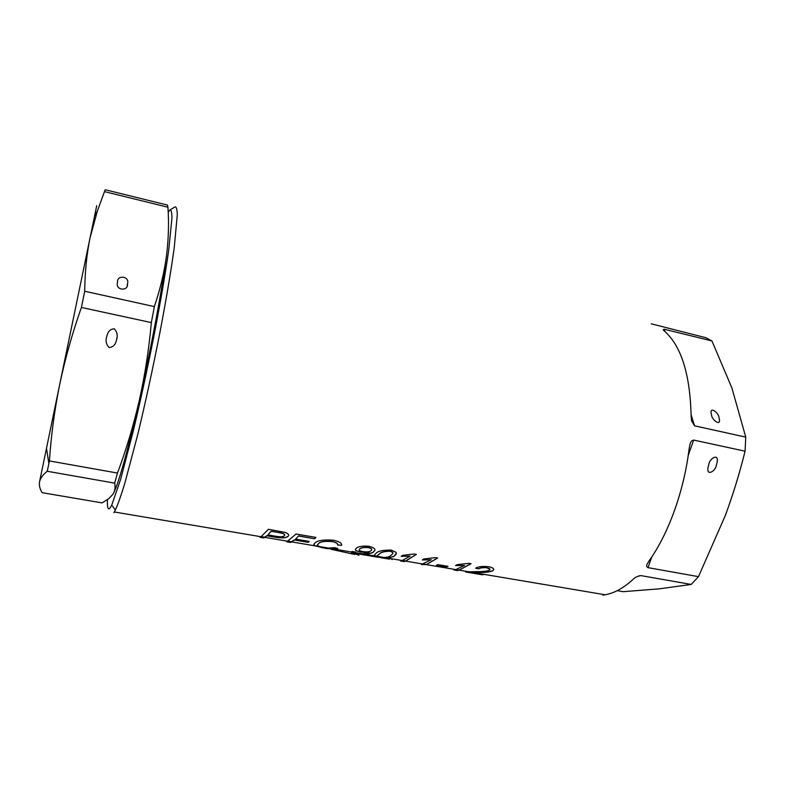 <?xml version="1.0" encoding="UTF-8"?>
<svg xmlns="http://www.w3.org/2000/svg" width="785" height="785" viewBox="0 0 785 785"><rect width="100%" height="100%" fill="white"/><g stroke="black" fill="none" stroke-linecap="round" stroke-linejoin="round"><path stroke-width="1.18" d="M106.593 337.108C105.455 341.132 106.289 344.605 109.095 347.519C112.893 347.304 115.356 344.89 116.465 340.278L116.72 339.248C117.868 335.264 117.053 331.78 114.286 328.817C110.479 328.954 108.006 331.339 106.868 335.99L106.593 337.108M127.504 284.239L127.582 283.522C129.554 275.849 116.926 274.907 117.524 281.992L117.426 282.767C115.454 290.568 128.21 291.294 127.504 284.239M96.712 205.709L59.699 384.483C54.508 410.123 51.084 435.606 49.426 460.932L47.228 471.275L114.659 483.128C115.572 487.397 114.944 491.165 112.795 494.432L108.742 498.691L102.03 502.891L42.164 492.686C39.819 488.996 38.946 485.365 39.554 481.774L46.501 448.255L48.866 463.572M104.827 191.707L167.941 207.22L167.49 205.081L105.17 189.734L97.369 211.037L90.04 237.904C86.664 254.468 84.898 272.248 84.731 291.255L81.404 307.445L151.338 322.596C148.934 349.286 144.94 375.151 139.357 400.173C127.808 450.384 119.291 481.215 113.805 492.646M167.941 207.22C169.03 223.068 168.549 239.258 166.499 255.782C164.271 272.267 160.228 289.214 154.351 306.611L151.338 322.596M154.351 306.611L84.731 291.255M166.499 255.782C162.201 288.968 150.995 348.942 139.357 400.173C133.597 425.166 126.306 449.462 117.485 473.061L114.659 483.128M117.485 473.061L49.426 460.932M81.404 307.445C72.318 333.193 65.086 358.873 59.699 384.483L46.501 448.255M47.228 471.275C42.9 474.699 40.339 478.202 39.554 481.774M392.843 553.229C393.138 552.375 392.098 551.659 389.733 551.09C384.022 551.315 380.607 552.247 379.479 553.876L377.399 555.515L379.469 554.004C380.568 552.385 383.993 551.462 389.713 551.227C392.49 551.983 393.462 552.846 392.657 553.817L390.38 555.859C389.252 556.82 387.123 557.35 383.983 557.468L377.732 556.418L377.399 555.515M396.376 553.474L393.884 556.32L387.839 557.988L379.184 557.33L373.788 555.623L377.448 556.241M371.688 549.706C371.933 548.813 370.795 548.048 368.273 547.43C363.877 547.155 361.041 547.626 359.785 548.843L359.765 548.98C361.012 547.763 363.847 547.292 368.253 547.567C371.06 548.303 372.168 549.157 371.56 550.128L370.971 550.776C369.794 551.835 367.135 552.12 362.994 551.629C359.991 551.021 358.765 550.295 359.314 549.451M374.602 550.825C375.809 549.117 373.925 547.606 368.95 546.272C362.425 545.781 358.205 546.458 356.282 548.313L355.576 549.039C354.761 550.246 356.586 551.286 361.071 552.159L369.019 552.444L362.572 553.857L358.51 553.454L355.742 552.709L355.605 552.002L351.945 551.472L351.66 552.022L357.136 553.749L366.281 554.485L372.767 552.611L374.622 550.687L372.787 552.473L366.271 554.347L357.155 553.621L351.68 551.884L355.536 552.542M369.019 552.444L361.09 552.022C357.509 551.364 355.625 550.55 355.438 549.578M337.55 548.372L333.635 548.843L322.88 547.842L314.628 545.634L313.804 544.417M291.627 541.895L290.43 542.455L286.819 541.836L296.043 533.996L315.904 537.391L314.677 538.765L298.565 536.018L295.533 539.099L309.231 541.424L308.103 542.327L294.444 540.021L291.627 541.895L314.599 545.771L314.078 543.868L314.952 543.014C317.425 540.433 323.655 539.501 333.645 540.237C339.66 541.64 342.27 543.357 341.475 545.379L337.619 544.868C338.129 543.534 336.333 542.386 332.222 541.444C324.794 540.865 320.251 541.542 318.592 543.495L317.483 544.898M708.884 464.033C709.65 458.568 718.658 453.014 717.205 461.845L716.283 465.593C715.508 471.078 706.5 476.554 707.982 467.723L708.884 464.033M718.923 417.11L719.482 419.916C720.1 426.275 711.838 419.337 711.622 415.471L711.082 412.724C710.464 406.424 718.658 413.224 718.923 417.11M168.206 212.333L169.835 210.046C171.179 209.575 171.886 212.215 171.954 217.975L168.736 250.072C165.517 272.758 160.474 302.215 154.154 334.871C147.452 368.685 140.505 400.684 133.313 430.887L120.664 479.252L111.755 505.108L110.263 507.738C108.094 510.574 107.143 507.885 107.427 499.672M354.82 553.69L358.951 555.299L354.82 553.69M392.088 559.577L390.989 558.655M617.216 590.673L623.104 591.684L659.007 588.878L691.202 584.442L641.021 575.621L638.666 575.925M465.544 571.961L482.363 574.797L483.943 574.473L471.608 572.393L479.135 572.412C484.953 572.618 489.438 572.098 492.607 570.862L493.549 569.969C494.216 568.605 492.558 567.516 488.574 566.721C482.697 566.083 478.379 566.574 475.641 568.183L478.811 568.86C480.312 567.8 483.01 567.447 486.916 567.81C489.232 568.281 490.233 568.919 489.928 569.704L489.3 570.283C486.268 571.313 482.176 571.755 477.025 571.608L465.544 571.961M426.402 564.631L421.339 564.513L431.259 559.754L422.359 559.96L423.861 558.949L435.439 557.635L437.677 558.017L426.402 564.631L455.761 569.586L453.965 570.008L457.282 570.567L459.088 570.145L468.419 571.715M387.839 558.125L393.864 556.447L396.082 554.377L396.082 552.336L391.156 550.069C382.835 550 377.771 551.119 375.956 553.415L373.768 555.751L376.859 557.016L387.839 558.125L402.165 560.539L400.556 561.01L403.961 561.579L405.58 561.118L423.027 564.062M314.599 545.771L326.207 548.48L333.635 548.98L337.825 548.43L334.528 547.675L328.415 548.097L319.809 546.645C317.621 545.899 316.924 545.163 317.729 544.437L318.573 543.632C320.201 541.689 324.745 541.002 332.202 541.591C336.304 542.523 338.099 543.662 337.599 545.006L341.475 545.379M170.276 209.772L174.849 206.965C176.321 206.426 177.135 209.085 177.292 214.943L174.221 247.834C171.012 271.149 165.88 301.479 159.404 335.126C152.516 369.971 145.343 402.931 137.885 434.017L124.707 483.668C120.998 495.747 117.887 504.539 115.375 510.044L114.296 511.977L261.042 536.734L259.953 537.313L263.623 537.931L264.722 537.352L288.007 541.277M114.296 511.977L113.796 512.683M261.042 536.734L268.45 529.276L285.171 532.407C288.154 533.614 289.233 534.791 288.419 535.949L288.419 535.949M260.169 537.215L263.642 537.794L266.88 535.664L274.367 537.068C281.491 538.353 286.074 538.108 288.105 536.351M274.367 537.068L266.861 535.802L264.722 537.352M402.165 560.539L410.064 556.143L401.164 556.359L402.607 555.329L414.137 553.994L416.403 554.387L405.58 561.118M455.761 569.586L464.524 565.416L455.614 565.602L457.213 564.621L468.851 563.345L471.059 563.728L459.088 570.145M641.021 575.621C637.302 576.219 634.604 577.515 632.955 579.507C623.418 588.161 614.135 593.254 605.088 594.775L602.802 595.089M651.874 556.781L647.988 567.643L698.483 576.641L691.202 584.442M647.988 567.643C646.546 566.839 646.271 565.671 647.154 564.13L648.871 561.157C668.369 534.124 684.078 490.988 689.122 448.706L690.054 444.231C690.564 441.867 691.781 440.473 693.695 440.071L688.239 455.31M691.104 414.823L694.548 425.823L745.75 437.117L745.073 451.198L693.695 440.071M694.548 425.823L691.614 420.956L691.114 415.991C690.133 374.396 681.292 346.126 664.581 331.211L663.148 329.759L664.296 329.239L665.042 331.613M651.246 323.822L705.676 337.658L711.956 340.955L664.296 329.239M446.518 566.996L436.401 565.288L437.893 564.631L448.029 566.348L446.518 566.996L447.833 566.319M698.483 576.641L725.281 515.617C732.994 494.746 739.588 473.267 745.073 451.198M745.75 437.117L731.905 387.986L711.956 340.955M288.124 536.214C286.113 537.97 281.53 538.206 274.387 536.93M267.862 534.919L271.139 531.2L278.901 532.524L271.119 531.337L267.862 534.919L275.613 536.234C280.117 537.048 283.032 536.891 284.356 535.782L284.562 535.507C285.014 534.242 283.11 533.29 278.881 532.662M284.67 535.144C284.72 533.937 282.786 533.064 278.901 532.524M287.055 541.738L290.45 542.317L294.463 539.884L308.103 542.327M308.122 542.19L309.113 541.405M298.565 536.018L295.533 539.099M298.585 535.88L314.677 538.765M314.697 538.628L315.815 537.372M401.4 556.231L410.064 556.143M400.88 560.932L405.59 560.99L416.286 554.367M422.605 559.833L431.259 559.754M421.673 564.435L426.412 564.503L437.549 557.998M436.637 565.19L446.528 566.858M455.869 565.475L464.524 565.416M454.329 569.939L459.097 570.018L470.921 563.699M475.838 568.085L478.811 568.86M489.987 569.429L486.916 567.81M486.935 567.673C483.03 567.31 480.332 567.663 478.821 568.723M465.937 571.892L483.629 574.414M493.549 569.969L492.617 570.734C489.457 571.961 484.973 572.481 479.154 572.285L471.608 572.393M332.997 549.628L354.84 554.495L331.211 549.323M351.435 552.728L355.536 553.454M389.537 559.155L380.862 557.723M377.654 557.183L358.823 554.014M127.582 283.522L127.209 285.436M117.024 337.442L116.465 340.278M94.524 216.267L97.369 211.037M384.738 557.468L387.839 557.988M363.347 553.857L366.271 554.347M314.628 545.634L319.044 546.38M329.582 548.156L333.635 548.843M719.482 419.916L719.433 420.868M717.274 460.432L717.205 461.845M319.809 546.645L328.415 548.097M333.635 548.98L351.66 552.022M355.742 552.709L362.572 553.857M366.281 554.485L373.768 555.751M472.325 572.373L605.088 594.775M111.755 505.108L115.375 510.044M261.209 536.626L264.731 537.215M288.193 541.179L291.647 541.758M377.732 556.418L383.983 557.468M402.42 560.451L405.59 560.99M423.292 563.973L426.412 564.503M456.046 569.498L459.097 570.018M469.047 571.696L472.315 572.245"/></g></svg>
